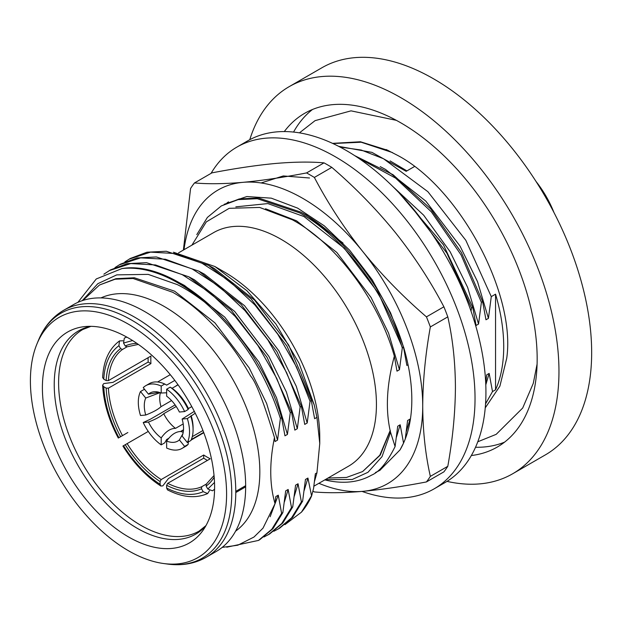<?xml version="1.0" encoding="UTF-8"?>
<svg xmlns="http://www.w3.org/2000/svg" width="622" height="622" viewBox="0 0 622 622"><rect width="100%" height="100%" fill="white"/><g stroke="black" fill="none" stroke-linecap="round" stroke-linejoin="round"><path stroke-width="0.93" d="M536.063 181.507A72.44 41.822 60 0 1 553.969 212.53M36.861 344.168L38.37 340.491A141.388 81.63 60 0 1 38.774 339.519A141.388 81.63 60 0 1 131.763 320.167A141.388 81.63 60 0 1 229.977 470.73A141.388 81.63 60 0 1 168.484 564.185A141.388 81.63 60 0 1 167.435 564.045L163.5 563.509A138.722 80.09 60 0 1 128.497 550.758A138.722 80.09 60 0 1 36.861 344.168A138.722 80.09 60 0 1 128.497 324.225A138.722 80.09 60 0 1 224.962 472.634A138.722 80.09 60 0 1 163.5 563.509M332.537 143.363L360.449 141.762L388.12 150.423M249.756 139.717A223.5 129.034 60 0 1 289.176 86.652L321.877 67.775A223.5 129.034 60 0 1 433.62 78.846A223.5 129.034 60 0 1 579.634 275.795A223.5 129.034 60 0 1 545.37 454.884L512.676 473.762A223.5 129.034 60 0 1 447.008 481.374M289.176 86.652A223.5 129.034 60 0 1 400.926 97.724A223.5 129.034 60 0 1 546.932 294.673A223.5 129.034 60 0 1 512.676 473.762M284.293 131.569A192.672 111.237 60 0 1 304.593 113.352A192.672 111.237 60 0 1 400.926 122.892A192.672 111.237 60 0 1 526.795 292.674A192.672 111.237 60 0 1 497.258 447.062A192.672 111.237 60 0 1 471.336 455.537M312.524 109.464A192.672 111.237 -120 0 0 293.553 132.074M386.231 149.552L397.924 155.547C459.821 188.388 516.035 293.864 506.728 358.256L499.909 386.122L485.246 407.861M211.045 173.382A197.291 113.912 60 0 1 236.889 147.103A197.291 113.912 60 0 1 335.53 156.876A197.291 113.912 60 0 1 464.416 330.733A197.291 113.912 60 0 1 434.179 488.822A197.291 113.912 60 0 1 361.996 491.403M434.179 488.822L445.08 482.532A197.291 113.912 -120 0 0 475.317 324.435A197.291 113.912 -120 0 0 346.431 150.578A197.291 113.912 -120 0 0 247.781 140.805L236.889 147.103M178.545 252.859L213.626 232.612A134.873 77.867 60 0 1 281.058 239.291A134.873 77.867 60 0 1 369.173 358.14A134.873 77.867 60 0 1 348.499 466.212L313.892 486.194M173.445 252.205L214.885 266.511L224.394 272.001A134.873 77.867 60 0 1 319.762 437.188L319.762 443.478L316.94 472.844L314.522 481.272M312.897 491.131A192.672 111.237 60 0 0 314.367 491.94C327.988 493.137 344.122 492.935 362.781 491.341C381.714 489.576 402.932 486.443 426.443 481.933A192.672 111.237 60 0 0 430.346 476.374C425.401 454.472 422.859 431.038 422.727 406.057C422.859 380.921 425.401 354.54 430.346 326.939A192.672 111.237 60 0 0 426.443 316.87C402.932 296.632 381.714 274.862 362.781 251.56C344.122 228.095 327.981 203.394 314.367 177.441A192.672 111.237 60 0 0 310.456 175.124A192.672 111.237 60 0 0 306.553 172.932C283.041 177.449 261.823 180.582 242.891 182.339A169.549 97.887 60 0 1 302.836 198.402A169.549 97.887 60 0 1 362.781 251.56A169.549 97.887 60 0 1 422.727 406.057A169.549 97.887 60 0 1 362.781 491.341A169.549 97.887 60 0 1 318.899 483.302M426.443 481.933L443.89 471.857A192.672 111.237 -120 0 0 447.801 466.298C452.738 438.697 455.281 412.316 455.421 387.179C455.281 362.198 452.738 338.757 447.801 316.862A192.672 111.237 -120 0 0 443.89 306.794C430.268 280.849 414.135 256.14 395.475 232.682C376.543 209.381 355.325 187.611 331.814 167.365A192.672 111.237 -120 0 0 327.911 165.048A192.672 111.237 -120 0 0 324.008 162.863L306.553 172.932M100.951 297.907A134.873 77.867 60 0 1 164.465 306.607A134.873 77.867 60 0 1 251.506 421.973A134.873 77.867 60 0 1 235.606 531.141M128.497 536.918A121.772 70.302 60 0 1 45.344 415.286A121.772 70.302 60 0 1 85.338 326.542A121.772 70.302 60 0 1 128.497 338.065A121.772 70.302 60 0 1 203.099 430.914A121.772 70.302 60 0 1 202.997 530.348A121.772 70.302 60 0 1 128.497 536.918M207.39 460.42A83.255 48.065 60 0 1 206.955 460.171A83.255 48.065 60 0 1 203.689 458.181L168.445 478.528L162.816 485.875L160.841 486.031L160.095 484.297C146.193 475.224 134.002 462.356 123.529 445.702L148.269 431.419M206.341 484.056L201.761 486.699L201.497 488.76L203.192 491.691L207.639 493.565C195.774 498.704 182.394 497.476 167.481 489.864L166.634 488.068L166.634 485.3L167.722 483.325L210.228 458.787A79.383 45.834 60 0 1 206.955 457.007A79.383 45.834 60 0 1 203.689 455.009L203.689 458.181M207.639 493.565L209.458 490.68M125.224 444.722A81.031 46.782 60 0 0 160.095 481.529L161.184 479.554L203.689 455.009M148.09 357.704A83.255 48.065 60 0 0 148.176 362.035L112.932 382.382L103.757 383.58L102.63 385.212L103.765 386.728L106.16 388.112A81.031 46.782 60 0 0 120.606 436.714L127.837 432.531M148.176 362.035L150.921 363.613L108.415 388.159L106.16 388.112M150.921 363.613A79.383 45.834 60 0 1 150.921 356.064L108.415 380.61L106.16 380.563A81.031 46.782 60 0 1 120.606 348.639L122.511 349.44L127.09 346.796M166.642 389.201A36.231 20.915 60 0 1 184.617 411.562L179.385 412.028A27.749 16.024 60 0 0 166.642 396.175L166.642 389.201L170.187 387.156L172.092 388.276L178.071 384.824M172.092 388.276A33.526 19.352 60 0 1 188.404 408.561L188.163 409.517L184.617 411.562M191.778 406.609L188.404 408.561M194.305 411.367L182.114 419.049L187.339 418.583L195.238 413.21M191.125 415.582A33.526 19.352 60 0 1 193.077 427.524L193.077 429.724A36.231 20.915 60 0 1 190.884 440.5L187.339 442.545L182.114 436.038L182.806 433.915L179.385 439.917L184.617 446.425L188.163 444.38L188.404 441.2M202.935 430.51L192.276 436.66M191.335 439.513L203.666 432.391M176.22 406.493L163.734 413.7A26.202 15.13 60 0 0 175.521 428.364L183.195 423.932M160.398 392.715A26.202 15.13 60 0 0 161.005 406.679L171.563 400.584M177.939 384.637L175.093 386.542M212.911 490.47L212.467 490.789L207.818 489.024L206.123 486.085L206.302 484.087L214.038 475.503M160.841 486.031C146.341 476.6 133.699 463.273 122.915 446.052L123.529 445.702M120.606 436.714L118.297 438.043C108.772 420.099 103.555 402.488 102.63 385.212M122.923 340.786L119.51 340.918L118.911 345.708L120.606 348.639M106.16 380.563L103.765 379.179L102.63 377.538C103.501 360.83 109.122 348.623 119.51 340.918M138.348 344.409L127.043 346.819L125.224 345.972L123.529 343.033L124.33 338.119L124.781 337.917M214.885 266.511L246.965 290.746L275.958 324.085L299.096 363.341L314.219 404.922L316.94 417.37L319.762 443.478M316.94 472.844L315.346 473.77L313.574 488.449L311.591 496.014A154.132 88.993 60 0 1 301.452 512.163L284.946 524.649M222.171 547.399L237.829 545.199L253.986 537.035L263.013 528.14L275.033 503.664C269.52 484.732 269.342 462.698 274.481 437.569C263.681 402.084 255.751 381.613 250.689 376.154C239.042 355.364 225.693 337.474 210.656 322.476C198.465 309.935 185.822 299.866 172.737 292.278L133.077 278.493L115.156 279.208L99.458 285.024L82.881 300.449M82.221 300.667L97.841 283.679L116.796 274.862L148.191 274.38L177.192 284.565C184.991 288.32 194.072 294.113 204.42 301.942C239.952 333.011 265.275 371.824 280.382 418.396L281.618 417.681L284.962 435.828L287.434 434.405L290.272 412.681L291.508 411.974L294.844 430.121L297.316 428.698L300.154 406.975L301.39 406.267L304.733 424.414L307.206 422.991L310.044 401.268L311.28 400.552L314.623 418.707L316.94 417.37M77.882 302.37L96.27 278.959L121.928 268.58A154.132 88.993 60 0 1 178.086 283.01A154.132 88.993 60 0 1 204.42 301.942M339.993 147.033L361.195 150.026L383.525 158.75L427.882 191.685L465.847 240.341L491.279 296.632L495.547 294.167A154.139 88.993 60 0 1 503.719 346.711A154.139 88.993 60 0 1 495.547 389.815L492.507 391.565L485.557 403.865M414.54 166.494L406.182 171.314L371.948 152.374L338.695 146.364M328.082 477.999L346.501 477.455L362.61 471.562L379.793 455.25L390.149 430.579C385.383 408.879 386.783 384.085 394.348 356.196C378.565 300.239 335.966 243.357 292.332 219.768L259.646 207.437L229.176 208.323L206.317 221.883L191.91 245.146M196.793 234.626L207.367 217.451L221.323 205.929L238.14 199.631L257.298 198.698L299.625 212.841C343.445 236.803 385.764 292.791 402.294 348.009L403.53 347.294L406.874 365.448L408.055 364.764M221.315 205.921L239.198 198.954L258.534 197.983L300.861 212.133C344.572 236.204 387.094 291.951 403.53 347.294M324.808 479.889A154.132 88.993 -120 0 0 371.552 475.146C379.342 471.95 387.187 462.426 395.094 446.557L390.562 432.337L382.032 456.618L367.975 472.292L352.246 479.484L325.353 479.578M403.647 442.864L400.055 449.861A154.132 88.993 -120 0 0 403.647 442.864A154.132 88.993 60 0 0 403.647 347.224L390.554 312.796L372.205 279.807L349.665 250.231L324.28 225.833L297.635 208.129L271.301 198.161L246.833 196.536L224.2 204.296M394.348 356.196L396.984 371.155L399.456 369.725L402.294 348.009M471.017 311.124L471.507 308.046L472.743 307.338L476.079 325.485L478.551 324.062L481.389 302.339L482.625 301.623L485.969 319.778L488.441 318.355L491.279 296.632M495.547 294.167L495.547 389.815M492.507 391.565L489.164 373.418L486.692 374.841L485.735 383.447M410.24 420.254L410.069 419.08L407.597 420.503L405.272 438.961M403.522 442.942L400.179 424.787L397.715 426.218L395.094 446.557M390.562 432.337L390.149 430.579M398.904 192.703L443.439 244.811L472.743 307.338M410.186 205.198L446.876 253.1L471.507 308.046M354.672 155.617L393.081 174.735L430.572 208.774L461.438 252.618L482.625 301.623M357.922 157.763L395.608 178.125L431.357 211.83L461.081 254.911L481.389 302.339M332.91 143.534L361.172 142.22L392.505 152.584M274.481 437.569L275.072 441.542L277.544 440.112L280.382 418.396M311.591 496.014L307.929 478.046L305.456 479.476L302.619 501.192L301.382 501.907L298.047 483.761L295.574 485.183L292.729 506.899L291.5 507.614L288.157 489.467L285.685 490.89L282.847 512.614L281.611 513.321L278.267 495.174L275.795 496.597L275.033 503.664M282.847 512.614L272.941 528.669L259.724 539.709L258.48 540.425L226.773 547.204M281.611 513.321L271.814 529.252L258.48 540.425M292.729 506.899L282.831 522.962L269.606 534.003L263.93 536.988M291.5 507.614L281.704 523.545L268.37 534.718M302.619 501.192L292.721 517.255L279.496 528.296L273.82 531.274M301.382 501.907L291.586 517.838L278.259 529.003M311.272 496.201L301.452 512.163M121.928 268.58C177.425 259.117 257.982 335.538 281.618 417.681M103.882 274.178L110.529 269.886L127.176 263.635L146.512 262.663L188.831 276.806L231.159 310.114L267.133 357.448L291.508 411.974M109.293 270.601L130.752 263.565L155.57 264.956L182.293 274.691L209.326 292.161L235.077 316.31L258.006 345.661L276.774 378.448L290.272 412.681M114.977 267.592L120.419 264.179L137.065 257.92L156.394 256.956L198.721 271.099L241.048 304.399L277.023 351.741L301.39 406.267M119.183 264.894L140.634 257.858L165.46 259.25L192.182 268.984L219.216 286.454L244.959 310.603L267.895 339.954L286.664 372.741L300.154 406.975M124.859 261.885L130.301 258.472L146.947 252.213L166.284 251.249L208.603 265.392L250.93 298.692L286.905 346.034L311.28 400.552M129.065 259.187L150.524 252.143L175.35 253.543L202.064 263.277L229.098 280.747L254.849 304.897L277.785 334.247L296.546 367.034L310.044 401.268M125.224 345.972A81.031 46.782 60 0 1 136.918 343.406M214.186 477.245A81.031 46.782 60 0 1 206.123 486.085M160.095 481.529L160.095 484.297M182.114 419.049A27.749 16.024 60 0 1 183.132 432.749A27.749 16.024 60 0 1 182.114 436.038M159.17 392.334L148.456 394.169A27.749 16.024 60 0 1 159.924 392.552A27.749 16.024 60 0 1 161.199 393.026L166.642 392.785M161.005 406.679C158.213 409.354 153.121 412.145 145.727 415.029A27.749 16.024 60 0 1 145.727 398.041L160.126 392.622M175.521 428.364C170.537 428.325 165.763 431.505 161.199 437.904A27.749 16.024 60 0 1 148.456 422.058C155.803 419.189 160.896 416.398 163.734 413.7M187.339 418.583A36.231 20.915 60 0 1 187.339 442.545M148.456 394.169L143.223 387.661A36.231 20.915 60 0 1 145.805 385.663A36.231 20.915 60 0 1 161.199 386.052L161.199 393.026M145.727 415.029L140.502 415.504A36.231 20.915 60 0 1 140.502 391.541L145.727 398.041M161.199 437.904L161.199 444.878A36.231 20.915 60 0 1 143.223 422.525L148.456 422.058M190.884 416.538A36.231 20.915 60 0 1 193.077 429.724M170.187 387.156A36.231 20.915 60 0 1 188.163 409.517M145.805 385.663L149.35 383.618A36.231 20.915 60 0 1 164.737 384.007L161.199 386.052M144.879 389.722L144.04 389.489L140.502 391.541M175.132 404.914L150.337 419.228L143.223 422.525M161.199 444.878L164.737 442.833L166.642 439.513L168.725 438.316M174.813 380.415L166.642 385.127L164.737 384.007M475.527 447.265A192.672 111.237 -120 0 0 504.59 442.141M184.026 249.694A169.549 97.887 60 0 1 242.891 182.339C224.231 183.941 208.098 184.143 194.476 182.946A192.672 111.237 60 0 0 190.573 188.497L183.381 250.067M375.361 472.658L379.902 470.325L400.055 449.861M194.476 182.946L211.923 172.869C235.435 168.36 256.653 165.227 275.585 163.462C294.245 161.868 310.386 161.666 324.008 162.863M430.346 476.374L447.801 466.298M447.801 316.862L430.346 326.939M426.443 316.87L443.89 306.794M331.814 167.365L314.367 177.441M245.659 485.673L245.659 486.839A142.578 82.314 60 0 1 216.137 551.527L206.255 557.234A142.578 82.314 60 0 0 235.785 492.546L235.785 491.38L245.659 485.673A142.578 82.314 60 0 0 183.195 342.528A142.578 82.314 60 0 0 73.559 304.578L63.677 310.285A142.578 82.314 60 0 1 134.966 317.344A142.578 82.314 60 0 1 235.785 491.38M201.497 488.76A81.031 46.782 60 0 1 166.634 485.3M180.543 431.489L183.506 429.779M188.163 444.38A36.231 20.915 60 0 1 185.574 446.371L182.036 448.415A36.231 20.915 60 0 1 166.642 448.027L166.642 441.052C171.182 434.677 175.956 431.497 180.971 431.505A26.202 15.13 60 0 0 183.226 432.259M184.617 446.425A36.231 20.915 60 0 1 182.036 448.415M179.385 439.917A27.749 16.024 60 0 1 166.642 441.052M183.49 430.051L180.971 431.505M208.891 265.547L214.17 268.362L254.445 300.014L288.686 345.008L314.219 404.922M307.929 478.046L304.205 490.424M199.001 271.254L204.28 274.069L244.563 305.721L278.796 350.715L296.297 386.324L307.206 422.991M189.111 276.969L194.391 279.776L234.673 311.428L268.914 356.422L286.408 392.031L297.316 428.698M179.229 282.676L184.509 285.482L224.783 317.134L259.024 362.128L276.518 397.738L287.434 434.405M298.047 483.761L294.315 496.131M288.157 489.467L284.425 501.845M278.267 495.174L270.135 516.726M99.45 285.024L115.941 278.687L134.344 277.762L174.619 291.189L214.901 322.841L249.142 367.843L266.636 403.445L277.544 440.112M410.069 419.08L406.345 431.458M400.179 424.787L396.455 437.165M380.151 470.178L375.634 472.456M390.297 430.494L380.283 455.079L362.61 471.569M489.164 373.418L485.798 384.855M390.126 160.919L406.912 170.894M380.236 166.626L385.516 169.433L425.79 201.085L460.031 246.079L477.533 281.688L488.441 318.355M392.21 185.931L423.668 215.196L450.149 251.786L467.643 287.395L478.551 324.062M261.084 182.961L283.305 175.94L309.523 177.993M226.999 202.912L228.507 201.878M301.141 212.289L306.421 215.095L343.041 243.078M235.839 206.854L267.849 203.581L303.948 216.526L344.223 248.178L378.464 293.172L402.535 347.869M265.524 208.759L296.531 220.81L336.813 252.454L371.054 297.456L388.548 333.065L399.456 369.725M205.975 525.598L199.11 531.102A116.376 67.192 60 0 1 199.079 531.118A116.376 67.192 60 0 1 140.891 525.357A116.376 67.192 60 0 1 64.867 422.804A116.376 67.192 60 0 1 82.71 329.551A116.376 67.192 60 0 1 82.734 329.536L90.936 326.34M90.618 326.34A117.301 67.728 -120 0 0 57.885 414.827A117.301 67.728 -120 0 0 137.174 528.265A117.301 67.728 -120 0 0 205.82 525.878M203.192 491.691C192.719 496.255 180.535 495.05 166.634 488.068M161.184 479.554A79.383 45.834 60 0 1 127.137 443.618M122.511 435.61A79.383 45.834 60 0 1 108.415 388.159M108.415 380.61A79.383 45.834 60 0 1 122.511 349.44M214.504 482.431L207.818 489.024M118.911 437.694C109.721 420.293 104.667 403.305 103.765 386.728M103.765 379.179C104.667 363.652 109.721 352.495 118.911 345.708M123.529 343.033L132.587 340.537M245.659 486.839L235.785 492.546M201.761 486.699A79.383 45.834 60 0 1 167.722 483.325M299.431 132.859L315.074 120.645L351.026 110.848L396.346 120.334M38.774 339.519C44.372 326.472 52.676 316.722 63.677 310.285M477.782 441.776L496.185 434.343L522.698 408.016L533.279 383.346L537.089 364.111M203.791 432.733L191.094 440.065M126.756 337.085L124.532 338.01M212.67 490.665L214.582 489.203M182.782 433.962L183.132 432.749M159.924 392.552L158.765 392.202M168.484 564.185C182.58 565.864 195.168 563.548 206.255 557.234M170.265 374.669L157.568 382.001"/></g></svg>
